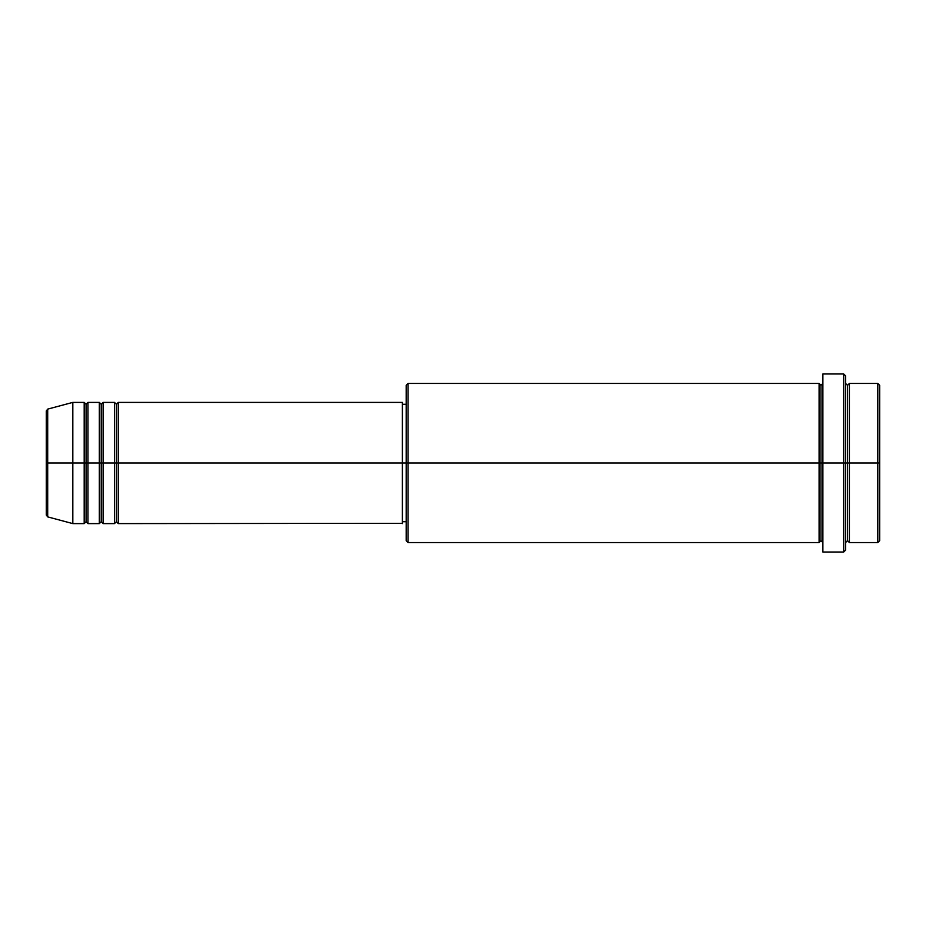 <?xml version="1.0" encoding="UTF-8"?>
<svg xmlns="http://www.w3.org/2000/svg" width="926" height="926" viewBox="0 0 926 926"><rect width="100%" height="100%" fill="white"/><g stroke="black" fill="none" stroke-linecap="round" stroke-linejoin="round"><path stroke-width="1.39" d="M46.3 463L46.3 515.053L46.3 463L46.3 515.053L47.701 516.882L47.701 463L47.701 516.882L47.701 463L46.3 463L46.3 410.947L46.3 463L72.818 463L47.701 463L47.701 409.118L47.701 463L47.701 409.118L46.3 410.947L46.3 463M845.612 383.445L847.498 385.343L849.397 383.445L849.397 463L877.802 463L877.802 542.555L877.802 463L879.7 463L879.7 385.343L879.7 540.657L879.7 463L849.397 463L849.397 383.445L849.397 463L845.612 463L845.612 550.125L845.612 463L820.98 463L820.98 385.343L820.98 463L408.077 463L408.077 542.555L408.077 463L402.393 463L402.393 523.607L402.393 463L118.273 463L118.273 402.393L118.273 463L116.387 463L116.387 404.28L116.387 463L114.488 463L114.488 402.393L114.488 463L103.122 463L103.122 402.393L103.122 463L101.223 463L101.223 404.28L101.223 463L99.337 463L99.337 402.393L99.337 463L87.97 463L87.97 402.393L87.97 463L86.072 463L86.072 404.28L86.072 463L84.185 463L84.185 402.393L84.185 463L72.818 463L72.818 523.607L72.818 463L84.185 463L84.185 402.393L72.818 402.393L72.818 463L72.818 402.393L47.701 409.118M118.273 523.607L116.387 521.72L114.488 523.607L114.488 463L116.387 463L116.387 404.28L116.387 521.72L116.387 463L116.387 521.72L116.387 463L118.273 463L118.273 523.607L402.393 523.317M103.122 523.607L101.223 521.72L99.337 523.607L99.337 463L101.223 463L101.223 404.28L101.223 521.72L101.223 463L101.223 521.72L101.223 463L103.122 463L103.122 523.607L114.488 523.607M87.97 523.607L86.072 521.72L84.185 523.607L84.185 463L86.072 463L86.072 404.28L86.072 521.72L86.072 463L86.072 521.72L86.072 463L87.97 463L87.97 523.607L99.337 523.607M84.185 402.393L86.072 404.28L87.97 402.393L87.97 463L99.337 463L99.337 402.393L101.223 404.28L103.122 402.393L103.122 463L114.488 463L114.488 402.393L116.387 404.28L118.273 402.393L118.273 463L402.393 463L402.393 402.393L402.393 463L406.178 463L406.178 540.657L406.178 385.343L406.178 463L819.093 463L819.093 383.445L819.093 463L819.093 383.445L408.077 383.445L408.077 463L408.077 383.445L406.178 385.343M822.878 542.555L820.98 540.657L819.093 542.555L819.093 463L820.98 463L820.98 540.657L820.98 385.343L820.98 463L822.878 463L822.878 552.023L822.878 373.977L822.878 463L843.713 463L843.713 552.023L843.713 373.977L843.713 463L847.498 463L847.498 385.343L847.498 540.657L847.498 463L847.498 540.657L847.498 463L849.397 463L849.397 542.555L877.802 542.555L879.7 540.657M877.802 463L877.802 383.445L877.802 463M845.612 375.875L845.612 463L845.612 375.875L843.713 373.977L822.878 373.977M819.093 463L819.093 542.555L819.093 463M849.397 463L849.397 542.555L849.397 463M84.185 463L84.185 523.607L84.185 463M87.97 463L87.97 523.607L87.97 463M99.337 463L99.337 523.607L99.337 463M103.122 463L103.122 523.607L103.122 463M114.488 463L114.488 523.607L114.488 463M118.273 463L118.273 523.607L118.273 463M819.093 542.555L408.077 542.555L406.178 540.657M822.878 552.023L843.713 552.023L845.612 550.125M822.878 383.445L820.98 385.343L819.093 383.445M406.178 521.72L402.393 521.72M84.185 523.607L72.818 523.607L47.701 516.882M99.337 402.393L87.97 402.393M879.7 385.343L877.802 383.445L849.397 383.445M406.178 404.28L402.393 404.28M402.393 402.393L118.273 402.393M114.488 402.393L103.122 402.393M849.397 542.555L847.498 540.657L845.612 542.555"/></g></svg>
